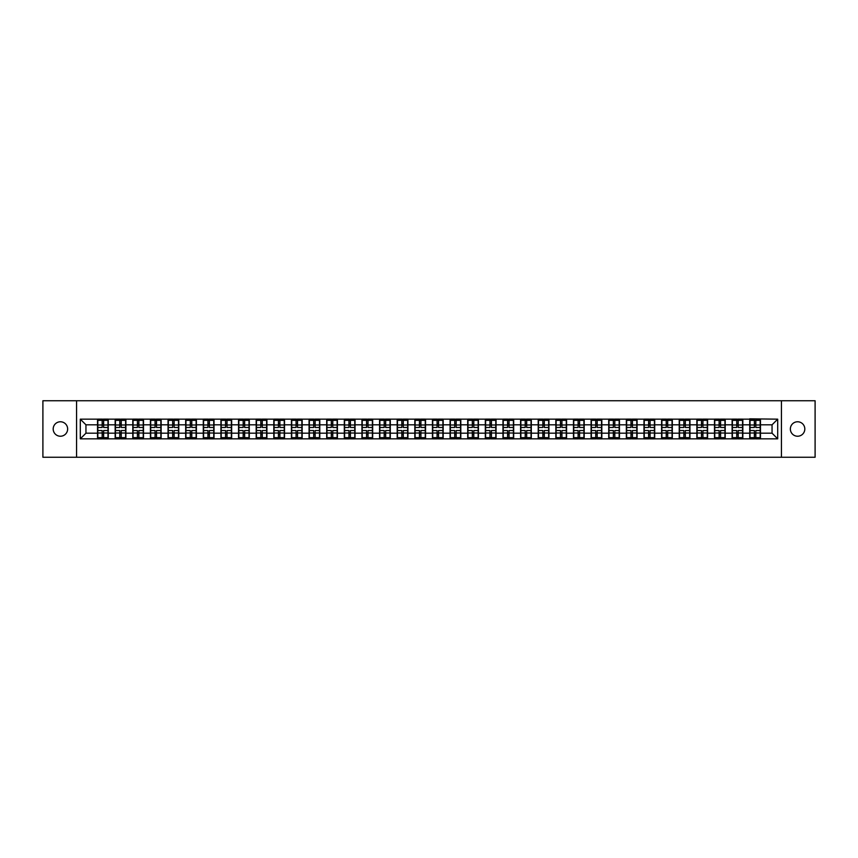 <?xml version="1.0" encoding="UTF-8"?>
<svg xmlns="http://www.w3.org/2000/svg" width="858" height="858" viewBox="0 0 858 858"><rect width="100%" height="100%" fill="white"/><g stroke="black" fill="none" stroke-linecap="round" stroke-linejoin="round"><path stroke-width="1.29" d="M797.586 436.229A7.229 7.229 0 0 1 790.357 429A7.229 7.229 0 0 1 797.586 421.771A7.229 7.229 0 0 1 804.815 429A7.229 7.229 0 0 1 797.586 436.229M60.414 436.229A7.229 7.229 0 0 1 53.185 429A7.229 7.229 0 0 1 60.414 421.771A7.229 7.229 0 0 1 67.643 429A7.229 7.229 0 0 1 60.414 436.229M781.423 457.25L815.1 457.25L815.1 400.75L781.423 400.75L781.423 457.25L76.577 457.25L76.577 400.75L42.9 400.75L42.9 457.25L76.577 457.25M781.423 400.75L76.577 400.75M772.05 433.183L772.05 424.817L760.467 424.817L760.467 433.183L772.05 433.183L777.702 438.835L777.702 419.165L749.731 418.833L749.731 424.817L742.846 424.817L742.846 433.183L749.731 433.183L749.731 424.817M777.702 438.835L80.298 438.835L80.298 419.165L97.533 419.165L97.533 424.817L85.95 424.817L85.95 433.183L97.533 433.183L97.533 424.817M749.731 419.165L97.533 419.165M749.731 433.183L749.731 438.835M742.846 433.183L742.846 438.835M742.846 419.165L742.846 424.817M725.214 433.183L732.11 433.183L732.11 424.817L725.214 424.817L725.214 438.835M732.11 433.183L732.11 438.835M732.11 419.165L732.11 424.817M725.214 419.165L725.214 424.817M707.582 433.183L714.478 433.183L714.478 424.817L707.582 424.817L707.582 438.835M714.478 433.183L714.478 438.835M714.478 419.165L714.478 424.817M707.582 419.165L707.582 424.817M689.961 433.183L696.857 433.183L696.857 424.817L689.961 424.817L689.961 438.835M696.857 433.183L696.857 438.835M696.857 419.165L696.857 424.817M689.961 419.165L689.961 424.817M672.329 433.183L679.225 433.183L679.225 424.817L672.329 424.817L672.329 438.835M679.225 433.183L679.225 438.835M679.225 419.165L679.225 424.817M672.329 419.165L672.329 424.817M654.708 433.183L661.593 433.183L661.593 424.817L654.708 424.817L654.708 438.835M661.593 433.183L661.593 438.835M661.593 419.165L661.593 424.817M654.708 419.165L654.708 424.817M637.076 433.183L643.972 433.183L643.972 424.817L637.076 424.817L637.076 438.835M643.972 433.183L643.972 438.835M643.972 419.165L643.972 424.817M637.076 419.165L637.076 424.817M619.455 433.183L626.34 433.183L626.34 424.817L619.455 424.817L619.455 438.835M626.34 433.183L626.34 438.835M626.34 419.165L626.34 424.817M619.455 419.165L619.455 424.817M601.823 433.183L608.719 433.183L608.719 424.817L601.823 424.817L601.823 438.835M608.719 433.183L608.719 438.835M608.719 419.165L608.719 424.817M601.823 419.165L601.823 424.817M584.201 433.183L591.087 433.183L591.087 424.817L584.201 424.817L584.201 438.835M591.087 433.183L591.087 438.835M591.087 419.165L591.087 424.817M584.201 419.165L584.201 424.817M566.57 433.183L573.466 433.183L573.466 424.817L566.57 424.817L566.57 438.835M573.466 433.183L573.466 438.835M573.466 419.165L573.466 424.817M566.57 419.165L566.57 424.817M548.938 433.183L555.834 433.183L555.834 424.817L548.938 424.817L548.938 438.835M555.834 433.183L555.834 438.835M555.834 419.165L555.834 424.817M548.938 419.165L548.938 424.817M531.317 433.183L538.213 433.183L538.213 424.817L531.317 424.817L531.317 438.835M538.213 433.183L538.213 438.835M538.213 419.165L538.213 424.817M531.317 419.165L531.317 424.817M513.685 433.183L520.581 433.183L520.581 424.817L513.685 424.817L513.685 438.835M520.581 433.183L520.581 438.835M520.581 419.165L520.581 424.817M513.685 419.165L513.685 424.817M496.063 433.183L502.96 433.183L502.96 424.817L496.063 424.817L496.063 438.835M502.96 433.183L502.96 438.835M502.96 419.165L502.96 424.817M496.063 419.165L496.063 424.817M478.432 433.183L485.328 433.183L485.328 424.817L478.432 424.817L478.432 438.835M485.328 433.183L485.328 438.835M485.328 419.165L485.328 424.817M478.432 419.165L478.432 424.817M460.81 433.183L467.696 433.183L467.696 424.817L460.81 424.817L460.81 438.835M467.696 433.183L467.696 438.835M467.696 419.165L467.696 424.817M460.81 419.165L460.81 424.817M443.178 433.183L450.075 433.183L450.075 424.817L443.178 424.817L443.178 438.835M450.075 433.183L450.075 438.835M450.075 419.165L450.075 424.817M443.178 419.165L443.178 424.817M425.557 433.183L432.443 433.183L432.443 424.817L425.557 424.817L425.557 438.835M432.443 433.183L432.443 438.835M432.443 419.165L432.443 424.817M425.557 419.165L425.557 424.817M407.925 433.183L414.822 433.183L414.822 424.817L407.925 424.817L407.925 438.835M414.822 433.183L414.822 438.835M414.822 419.165L414.822 424.817M407.925 419.165L407.925 424.817M390.304 433.183L397.19 433.183L397.19 424.817L390.304 424.817L390.304 438.835M397.19 433.183L397.19 438.835M397.19 419.165L397.19 424.817M390.304 419.165L390.304 424.817M372.672 433.183L379.568 433.183L379.568 424.817L372.672 424.817L372.672 438.835M379.568 433.183L379.568 438.835M379.568 419.165L379.568 424.817M372.672 419.165L372.672 424.817M355.04 433.183L361.937 433.183L361.937 424.817L355.04 424.817L355.04 438.835M361.937 433.183L361.937 438.835M361.937 419.165L361.937 424.817M355.04 419.165L355.04 424.817M337.419 433.183L344.315 433.183L344.315 424.817L337.419 424.817L337.419 438.835M344.315 433.183L344.315 438.835M344.315 419.165L344.315 424.817M337.419 419.165L337.419 424.817M319.787 433.183L326.684 433.183L326.684 424.817L319.787 424.817L319.787 438.835M326.684 433.183L326.684 438.835M326.684 419.165L326.684 424.817M319.787 419.165L319.787 424.817M302.166 433.183L309.062 433.183L309.062 424.817L302.166 424.817L302.166 438.835M309.062 433.183L309.062 438.835M309.062 419.165L309.062 424.817M302.166 419.165L302.166 424.817M284.534 433.183L291.43 433.183L291.43 424.817L284.534 424.817L284.534 438.835M291.43 433.183L291.43 438.835M291.43 419.165L291.43 424.817M284.534 419.165L284.534 424.817M266.913 433.183L273.799 433.183L273.799 424.817L266.913 424.817L266.913 438.835M273.799 433.183L273.799 438.835M273.799 419.165L273.799 424.817M266.913 419.165L266.913 424.817M249.281 433.183L256.177 433.183L256.177 424.817L249.281 424.817L249.281 438.835M256.177 433.183L256.177 438.835M256.177 419.165L256.177 424.817M249.281 419.165L249.281 424.817M231.66 433.183L238.545 433.183L238.545 424.817L231.66 424.817L231.66 438.835M238.545 433.183L238.545 438.835M238.545 419.165L238.545 424.817M231.66 419.165L231.66 424.817M214.028 433.183L220.924 433.183L220.924 424.817L214.028 424.817L214.028 438.835M220.924 433.183L220.924 438.835M220.924 419.165L220.924 424.817M214.028 419.165L214.028 424.817M196.407 433.183L203.292 433.183L203.292 424.817L196.407 424.817L196.407 438.835M203.292 433.183L203.292 438.835M203.292 419.165L203.292 424.817M196.407 419.165L196.407 424.817M178.775 433.183L185.671 433.183L185.671 424.817L178.775 424.817L178.775 438.835M185.671 433.183L185.671 438.835M185.671 419.165L185.671 424.817M178.775 419.165L178.775 424.817M161.143 433.183L168.039 433.183L168.039 424.817L161.143 424.817L161.143 438.835M168.039 433.183L168.039 438.835M168.039 419.165L168.039 424.817M161.143 419.165L161.143 424.817M143.522 433.183L150.418 433.183L150.418 424.817L143.522 424.817L143.522 438.835M150.418 433.183L150.418 438.835M150.418 419.165L150.418 424.817M143.522 419.165L143.522 424.817M125.89 433.183L132.786 433.183L132.786 424.817L125.89 424.817L125.89 438.835M132.786 433.183L132.786 438.835M132.786 419.165L132.786 424.817M125.89 419.165L125.89 424.817M108.269 433.183L115.154 433.183L115.154 424.817L108.269 424.817L108.269 438.835M115.154 433.183L115.154 438.835M115.154 419.165L115.154 424.817M108.269 419.165L108.269 424.817M97.533 433.183L97.533 438.835M85.95 433.183L80.298 438.835M80.298 419.165L85.95 424.817M760.467 433.183L760.467 438.835M760.467 419.165L760.467 424.817M777.702 419.165L772.05 424.817M107.979 430.523L107.979 438.888L103.636 438.888L103.636 430.523L107.979 430.523L107.979 419.112L103.636 419.112L103.636 420.356L107.979 420.356M97.812 425L102.166 425L102.166 419.112L97.812 419.112L97.812 430.523L102.166 430.523L102.166 438.888L97.812 438.888L97.812 437.644L102.166 437.644M102.166 423.359L103.636 423.359M103.636 420.527L102.166 420.527M102.166 425.01L103.636 425.01M102.166 425L102.166 427.477L97.812 427.477M97.812 420.356L102.166 420.356M102.166 432.99L103.636 432.99M102.166 437.473L103.636 437.473M102.166 434.641L103.636 434.641M97.812 430.523L97.812 437.644M103.636 437.644L107.979 437.644M103.636 420.356L103.636 427.477L107.979 427.477M125.611 430.523L125.611 438.888L121.257 438.888L121.257 430.523L125.611 430.523L125.611 419.112L121.257 419.112L121.257 420.356L125.611 420.356M115.444 425L119.788 425L119.788 419.112L115.444 419.112L115.444 430.523L119.788 430.523L119.788 438.888L115.444 438.888L115.444 437.644L119.788 437.644M119.788 423.359L121.257 423.359M121.257 420.527L119.788 420.527M119.788 425.01L121.257 425.01M119.788 425L119.788 427.477L115.444 427.477M115.444 420.356L119.788 420.356M119.788 432.99L121.257 432.99M119.788 437.473L121.257 437.473M119.788 434.641L121.257 434.641M115.444 430.523L115.444 437.644M121.257 437.644L125.611 437.644M121.257 420.356L121.257 427.477L125.611 427.477M143.243 430.523L143.243 438.888L138.889 438.888L138.889 430.523L143.243 430.523L143.243 419.112L138.889 419.112L138.889 420.356L143.243 420.356M133.065 425L137.419 425L137.419 419.112L133.065 419.112L133.065 430.523L137.419 430.523L137.419 438.888L133.065 438.888L133.065 437.644L137.419 437.644M137.419 423.359L138.889 423.359M138.889 420.527L137.419 420.527M137.419 425.01L138.889 425.01M137.419 425L137.419 427.477L133.065 427.477M133.065 420.356L137.419 420.356M137.419 432.99L138.889 432.99M137.419 437.473L138.889 437.473M137.419 434.641L138.889 434.641M133.065 430.523L133.065 437.644M138.889 437.644L143.243 437.644M138.889 420.356L138.889 427.477L143.243 427.477M160.864 430.523L160.864 438.888L156.521 438.888L156.521 430.523L160.864 430.523L160.864 419.112L156.521 419.112L156.521 420.356L160.864 420.356M150.697 425L155.051 425L155.051 419.112L150.697 419.112L150.697 430.523L155.051 430.523L155.051 438.888L150.697 438.888L150.697 437.644L155.051 437.644M155.051 423.359L156.521 423.359M156.521 420.527L155.051 420.527M155.051 425.01L156.521 425.01M155.051 425L155.051 427.477L150.697 427.477M150.697 420.356L155.051 420.356M155.051 432.99L156.521 432.99M155.051 437.473L156.521 437.473M155.051 434.641L156.521 434.641M150.697 430.523L150.697 437.644M156.521 437.644L160.864 437.644M156.521 420.356L156.521 427.477L160.864 427.477M178.496 430.523L178.496 438.888L174.142 438.888L174.142 430.523L178.496 430.523L178.496 419.112L174.142 419.112L174.142 420.356L178.496 420.356M168.318 425L172.673 425L172.673 419.112L168.318 419.112L168.318 430.523L172.673 430.523L172.673 438.888L168.318 438.888L168.318 437.644L172.673 437.644M172.673 423.359L174.142 423.359M174.142 420.527L172.673 420.527M172.673 425.01L174.142 425.01M172.673 425L172.673 427.477L168.318 427.477M168.318 420.356L172.673 420.356M172.673 432.99L174.142 432.99M172.673 437.473L174.142 437.473M172.673 434.641L174.142 434.641M168.318 430.523L168.318 437.644M174.142 437.644L178.496 437.644M174.142 420.356L174.142 427.477L178.496 427.477M196.117 430.523L196.117 438.888L191.774 438.888L191.774 430.523L196.117 430.523L196.117 419.112L191.774 419.112L191.774 420.356L196.117 420.356M185.95 425L190.304 425L190.304 419.112L185.95 419.112L185.95 430.523L190.304 430.523L190.304 438.888L185.95 438.888L185.95 437.644L190.304 437.644M190.304 423.359L191.774 423.359M191.774 420.527L190.304 420.527M190.304 425.01L191.774 425.01M190.304 425L190.304 427.477L185.95 427.477M185.95 420.356L190.304 420.356M190.304 432.99L191.774 432.99M190.304 437.473L191.774 437.473M190.304 434.641L191.774 434.641M185.95 430.523L185.95 437.644M191.774 437.644L196.117 437.644M191.774 420.356L191.774 427.477L196.117 427.477M213.749 430.523L213.749 438.888L209.395 438.888L209.395 430.523L213.749 430.523L213.749 419.112L209.395 419.112L209.395 420.356L213.749 420.356M203.582 425L207.926 425L207.926 419.112L203.582 419.112L203.582 430.523L207.926 430.523L207.926 438.888L203.582 438.888L203.582 437.644L207.926 437.644M207.926 423.359L209.395 423.359M209.395 420.527L207.926 420.527M207.926 425.01L209.395 425.01M207.926 425L207.926 427.477L203.582 427.477M203.582 420.356L207.926 420.356M207.926 432.99L209.395 432.99M207.926 437.473L209.395 437.473M207.926 434.641L209.395 434.641M203.582 430.523L203.582 437.644M209.395 437.644L213.749 437.644M209.395 420.356L209.395 427.477L213.749 427.477M231.37 430.523L231.37 438.888L227.027 438.888L227.027 430.523L231.37 430.523L231.37 419.112L227.027 419.112L227.027 420.356L231.37 420.356M221.203 425L225.557 425L225.557 419.112L221.203 419.112L221.203 430.523L225.557 430.523L225.557 438.888L221.203 438.888L221.203 437.644L225.557 437.644M225.557 423.359L227.027 423.359M227.027 420.527L225.557 420.527M225.557 425.01L227.027 425.01M225.557 425L225.557 427.477L221.203 427.477M221.203 420.356L225.557 420.356M225.557 432.99L227.027 432.99M225.557 437.473L227.027 437.473M225.557 434.641L227.027 434.641M221.203 430.523L221.203 437.644M227.027 437.644L231.37 437.644M227.027 420.356L227.027 427.477L231.37 427.477M249.002 430.523L249.002 438.888L244.648 438.888L244.648 430.523L249.002 430.523L249.002 419.112L244.648 419.112L244.648 420.356L249.002 420.356M238.835 425L243.179 425L243.179 419.112L238.835 419.112L238.835 430.523L243.179 430.523L243.179 438.888L238.835 438.888L238.835 437.644L243.179 437.644M243.179 423.359L244.648 423.359M244.648 420.527L243.179 420.527M243.179 425.01L244.648 425.01M243.179 425L243.179 427.477L238.835 427.477M238.835 420.356L243.179 420.356M243.179 432.99L244.648 432.99M243.179 437.473L244.648 437.473M243.179 434.641L244.648 434.641M238.835 430.523L238.835 437.644M244.648 437.644L249.002 437.644M244.648 420.356L244.648 427.477L249.002 427.477M266.623 430.523L266.623 438.888L262.28 438.888L262.28 430.523L266.623 430.523L266.623 419.112L262.28 419.112L262.28 420.356L266.623 420.356M256.456 425L260.811 425L260.811 419.112L256.456 419.112L256.456 430.523L260.811 430.523L260.811 438.888L256.456 438.888L256.456 437.644L260.811 437.644M260.811 423.359L262.28 423.359M262.28 420.527L260.811 420.527M260.811 425.01L262.28 425.01M260.811 425L260.811 427.477L256.456 427.477M256.456 420.356L260.811 420.356M260.811 432.99L262.28 432.99M260.811 437.473L262.28 437.473M260.811 434.641L262.28 434.641M256.456 430.523L256.456 437.644M262.28 437.644L266.623 437.644M262.28 420.356L262.28 427.477L266.623 427.477M284.255 430.523L284.255 438.888L279.901 438.888L279.901 430.523L284.255 430.523L284.255 419.112L279.901 419.112L279.901 420.356L284.255 420.356M274.088 425L278.432 425L278.432 419.112L274.088 419.112L274.088 430.523L278.432 430.523L278.432 438.888L274.088 438.888L274.088 437.644L278.432 437.644M278.432 423.359L279.901 423.359M279.901 420.527L278.432 420.527M278.432 425.01L279.901 425.01M278.432 425L278.432 427.477L274.088 427.477M274.088 420.356L278.432 420.356M278.432 432.99L279.901 432.99M278.432 437.473L279.901 437.473M278.432 434.641L279.901 434.641M274.088 430.523L274.088 437.644M279.901 437.644L284.255 437.644M279.901 420.356L279.901 427.477L284.255 427.477M301.877 430.523L301.877 438.888L297.533 438.888L297.533 430.523L301.877 430.523L301.877 419.112L297.533 419.112L297.533 420.356L301.877 420.356M291.709 425L296.064 425L296.064 419.112L291.709 419.112L291.709 430.523L296.064 430.523L296.064 438.888L291.709 438.888L291.709 437.644L296.064 437.644M296.064 423.359L297.533 423.359M297.533 420.527L296.064 420.527M296.064 425.01L297.533 425.01M296.064 425L296.064 427.477L291.709 427.477M291.709 420.356L296.064 420.356M296.064 432.99L297.533 432.99M296.064 437.473L297.533 437.473M296.064 434.641L297.533 434.641M291.709 430.523L291.709 437.644M297.533 437.644L301.877 437.644M297.533 420.356L297.533 427.477L301.877 427.477M319.508 430.523L319.508 438.888L315.154 438.888L315.154 430.523L319.508 430.523L319.508 419.112L315.154 419.112L315.154 420.356L319.508 420.356M309.341 425L313.685 425L313.685 419.112L309.341 419.112L309.341 430.523L313.685 430.523L313.685 438.888L309.341 438.888L309.341 437.644L313.685 437.644M313.685 423.359L315.154 423.359M315.154 420.527L313.685 420.527M313.685 425.01L315.154 425.01M313.685 425L313.685 427.477L309.341 427.477M309.341 420.356L313.685 420.356M313.685 432.99L315.154 432.99M313.685 437.473L315.154 437.473M313.685 434.641L315.154 434.641M309.341 430.523L309.341 437.644M315.154 437.644L319.508 437.644M315.154 420.356L315.154 427.477L319.508 427.477M337.14 430.523L337.14 438.888L332.786 438.888L332.786 430.523L337.14 430.523L337.14 419.112L332.786 419.112L332.786 420.356L337.14 420.356M326.962 425L331.317 425L331.317 419.112L326.962 419.112L326.962 430.523L331.317 430.523L331.317 438.888L326.962 438.888L326.962 437.644L331.317 437.644M331.317 423.359L332.786 423.359M332.786 420.527L331.317 420.527M331.317 425.01L332.786 425.01M331.317 425L331.317 427.477L326.962 427.477M326.962 420.356L331.317 420.356M331.317 432.99L332.786 432.99M331.317 437.473L332.786 437.473M331.317 434.641L332.786 434.641M326.962 430.523L326.962 437.644M332.786 437.644L337.14 437.644M332.786 420.356L332.786 427.477L337.14 427.477M354.762 430.523L354.762 438.888L350.418 438.888L350.418 430.523L354.762 430.523L354.762 419.112L350.418 419.112L350.418 420.356L354.762 420.356M344.594 425L348.949 425L348.949 419.112L344.594 419.112L344.594 430.523L348.949 430.523L348.949 438.888L344.594 438.888L344.594 437.644L348.949 437.644M348.949 423.359L350.418 423.359M350.418 420.527L348.949 420.527M348.949 425.01L350.418 425.01M348.949 425L348.949 427.477L344.594 427.477M344.594 420.356L348.949 420.356M348.949 432.99L350.418 432.99M348.949 437.473L350.418 437.473M348.949 434.641L350.418 434.641M344.594 430.523L344.594 437.644M350.418 437.644L354.762 437.644M350.418 420.356L350.418 427.477L354.762 427.477M372.393 430.523L372.393 438.888L368.039 438.888L368.039 430.523L372.393 430.523L372.393 419.112L368.039 419.112L368.039 420.356L372.393 420.356M362.215 425L366.57 425L366.57 419.112L362.215 419.112L362.215 430.523L366.57 430.523L366.57 438.888L362.215 438.888L362.215 437.644L366.57 437.644M366.57 423.359L368.039 423.359M368.039 420.527L366.57 420.527M366.57 425.01L368.039 425.01M366.57 425L366.57 427.477L362.215 427.477M362.215 420.356L366.57 420.356M366.57 432.99L368.039 432.99M366.57 437.473L368.039 437.473M366.57 434.641L368.039 434.641M362.215 430.523L362.215 437.644M368.039 437.644L372.393 437.644M368.039 420.356L368.039 427.477L372.393 427.477M390.015 430.523L390.015 438.888L385.671 438.888L385.671 430.523L390.015 430.523L390.015 419.112L385.671 419.112L385.671 420.356L390.015 420.356M379.847 425L384.202 425L384.202 419.112L379.847 419.112L379.847 430.523L384.202 430.523L384.202 438.888L379.847 438.888L379.847 437.644L384.202 437.644M384.202 423.359L385.671 423.359M385.671 420.527L384.202 420.527M384.202 425.01L385.671 425.01M384.202 425L384.202 427.477L379.847 427.477M379.847 420.356L384.202 420.356M384.202 432.99L385.671 432.99M384.202 437.473L385.671 437.473M384.202 434.641L385.671 434.641M379.847 430.523L379.847 437.644M385.671 437.644L390.015 437.644M385.671 420.356L385.671 427.477L390.015 427.477M407.647 430.523L407.647 438.888L403.292 438.888L403.292 430.523L407.647 430.523L407.647 419.112L403.292 419.112L403.292 420.356L407.647 420.356M397.479 425L401.823 425L401.823 419.112L397.479 419.112L397.479 430.523L401.823 430.523L401.823 438.888L397.479 438.888L397.479 437.644L401.823 437.644M401.823 423.359L403.292 423.359M403.292 420.527L401.823 420.527M401.823 425.01L403.292 425.01M401.823 425L401.823 427.477L397.479 427.477M397.479 420.356L401.823 420.356M401.823 432.99L403.292 432.99M401.823 437.473L403.292 437.473M401.823 434.641L403.292 434.641M397.479 430.523L397.479 437.644M403.292 437.644L407.647 437.644M403.292 420.356L403.292 427.477L407.647 427.477M425.268 430.523L425.268 438.888L420.924 438.888L420.924 430.523L425.268 430.523L425.268 419.112L420.924 419.112L420.924 420.356L425.268 420.356M415.1 425L419.455 425L419.455 419.112L415.1 419.112L415.1 430.523L419.455 430.523L419.455 438.888L415.1 438.888L415.1 437.644L419.455 437.644M419.455 423.359L420.924 423.359M420.924 420.527L419.455 420.527M419.455 425.01L420.924 425.01M419.455 425L419.455 427.477L415.1 427.477M415.1 420.356L419.455 420.356M419.455 432.99L420.924 432.99M419.455 437.473L420.924 437.473M419.455 434.641L420.924 434.641M415.1 430.523L415.1 437.644M420.924 437.644L425.268 437.644M420.924 420.356L420.924 427.477L425.268 427.477M442.9 430.523L442.9 438.888L438.545 438.888L438.545 430.523L442.9 430.523L442.9 419.112L438.545 419.112L438.545 420.356L442.9 420.356M432.732 425L437.076 425L437.076 419.112L432.732 419.112L432.732 430.523L437.076 430.523L437.076 438.888L432.732 438.888L432.732 437.644L437.076 437.644M437.076 423.359L438.545 423.359M438.545 420.527L437.076 420.527M437.076 425.01L438.545 425.01M437.076 425L437.076 427.477L432.732 427.477M432.732 420.356L437.076 420.356M437.076 432.99L438.545 432.99M437.076 437.473L438.545 437.473M437.076 434.641L438.545 434.641M432.732 430.523L432.732 437.644M438.545 437.644L442.9 437.644M438.545 420.356L438.545 427.477L442.9 427.477M460.521 430.523L460.521 438.888L456.177 438.888L456.177 430.523L460.521 430.523L460.521 419.112L456.177 419.112L456.177 420.356L460.521 420.356M450.353 425L454.708 425L454.708 419.112L450.353 419.112L450.353 430.523L454.708 430.523L454.708 438.888L450.353 438.888L450.353 437.644L454.708 437.644M454.708 423.359L456.177 423.359M456.177 420.527L454.708 420.527M454.708 425.01L456.177 425.01M454.708 425L454.708 427.477L450.353 427.477M450.353 420.356L454.708 420.356M454.708 432.99L456.177 432.99M454.708 437.473L456.177 437.473M454.708 434.641L456.177 434.641M450.353 430.523L450.353 437.644M456.177 437.644L460.521 437.644M456.177 420.356L456.177 427.477L460.521 427.477M478.153 430.523L478.153 438.888L473.798 438.888L473.798 430.523L478.153 430.523L478.153 419.112L473.798 419.112L473.798 420.356L478.153 420.356M467.985 425L472.329 425L472.329 419.112L467.985 419.112L467.985 430.523L472.329 430.523L472.329 438.888L467.985 438.888L467.985 437.644L472.329 437.644M472.329 423.359L473.798 423.359M473.798 420.527L472.329 420.527M472.329 425.01L473.798 425.01M472.329 425L472.329 427.477L467.985 427.477M467.985 420.356L472.329 420.356M472.329 432.99L473.798 432.99M472.329 437.473L473.798 437.473M472.329 434.641L473.798 434.641M467.985 430.523L467.985 437.644M473.798 437.644L478.153 437.644M473.798 420.356L473.798 427.477L478.153 427.477M495.785 430.523L495.785 438.888L491.43 438.888L491.43 430.523L495.785 430.523L495.785 419.112L491.43 419.112L491.43 420.356L495.785 420.356M485.607 425L489.961 425L489.961 419.112L485.607 419.112L485.607 430.523L489.961 430.523L489.961 438.888L485.607 438.888L485.607 437.644L489.961 437.644M489.961 423.359L491.43 423.359M491.43 420.527L489.961 420.527M489.961 425.01L491.43 425.01M489.961 425L489.961 427.477L485.607 427.477M485.607 420.356L489.961 420.356M489.961 432.99L491.43 432.99M489.961 437.473L491.43 437.473M489.961 434.641L491.43 434.641M485.607 430.523L485.607 437.644M491.43 437.644L495.785 437.644M491.43 420.356L491.43 427.477L495.785 427.477M513.406 430.523L513.406 438.888L509.051 438.888L509.051 430.523L513.406 430.523L513.406 419.112L509.051 419.112L509.051 420.356L513.406 420.356M503.238 425L507.582 425L507.582 419.112L503.238 419.112L503.238 430.523L507.582 430.523L507.582 438.888L503.238 438.888L503.238 437.644L507.582 437.644M507.582 423.359L509.051 423.359M509.051 420.527L507.582 420.527M507.582 425.01L509.051 425.01M507.582 425L507.582 427.477L503.238 427.477M503.238 420.356L507.582 420.356M507.582 432.99L509.051 432.99M507.582 437.473L509.051 437.473M507.582 434.641L509.051 434.641M503.238 430.523L503.238 437.644M509.051 437.644L513.406 437.644M509.051 420.356L509.051 427.477L513.406 427.477M531.038 430.523L531.038 438.888L526.683 438.888L526.683 430.523L531.038 430.523L531.038 419.112L526.683 419.112L526.683 420.356L531.038 420.356M520.86 425L525.214 425L525.214 419.112L520.86 419.112L520.86 430.523L525.214 430.523L525.214 438.888L520.86 438.888L520.86 437.644L525.214 437.644M525.214 423.359L526.683 423.359M526.683 420.527L525.214 420.527M525.214 425.01L526.683 425.01M525.214 425L525.214 427.477L520.86 427.477M520.86 420.356L525.214 420.356M525.214 432.99L526.683 432.99M525.214 437.473L526.683 437.473M525.214 434.641L526.683 434.641M520.86 430.523L520.86 437.644M526.683 437.644L531.038 437.644M526.683 420.356L526.683 427.477L531.038 427.477M548.659 430.523L548.659 438.888L544.315 438.888L544.315 430.523L548.659 430.523L548.659 419.112L544.315 419.112L544.315 420.356L548.659 420.356M538.492 425L542.846 425L542.846 419.112L538.492 419.112L538.492 430.523L542.846 430.523L542.846 438.888L538.492 438.888L538.492 437.644L542.846 437.644M542.846 423.359L544.315 423.359M544.315 420.527L542.846 420.527M542.846 425.01L544.315 425.01M542.846 425L542.846 427.477L538.492 427.477M538.492 420.356L542.846 420.356M542.846 432.99L544.315 432.99M542.846 437.473L544.315 437.473M542.846 434.641L544.315 434.641M538.492 430.523L538.492 437.644M544.315 437.644L548.659 437.644M544.315 420.356L544.315 427.477L548.659 427.477M566.291 430.523L566.291 438.888L561.936 438.888L561.936 430.523L566.291 430.523L566.291 419.112L561.936 419.112L561.936 420.356L566.291 420.356M556.123 425L560.467 425L560.467 419.112L556.123 419.112L556.123 430.523L560.467 430.523L560.467 438.888L556.123 438.888L556.123 437.644L560.467 437.644M560.467 423.359L561.936 423.359M561.936 420.527L560.467 420.527M560.467 425.01L561.936 425.01M560.467 425L560.467 427.477L556.123 427.477M556.123 420.356L560.467 420.356M560.467 432.99L561.936 432.99M560.467 437.473L561.936 437.473M560.467 434.641L561.936 434.641M556.123 430.523L556.123 437.644M561.936 437.644L566.291 437.644M561.936 420.356L561.936 427.477L566.291 427.477M583.912 430.523L583.912 438.888L579.568 438.888L579.568 430.523L583.912 430.523L583.912 419.112L579.568 419.112L579.568 420.356L583.912 420.356M573.745 425L578.099 425L578.099 419.112L573.745 419.112L573.745 430.523L578.099 430.523L578.099 438.888L573.745 438.888L573.745 437.644L578.099 437.644M578.099 423.359L579.568 423.359M579.568 420.527L578.099 420.527M578.099 425.01L579.568 425.01M578.099 425L578.099 427.477L573.745 427.477M573.745 420.356L578.099 420.356M578.099 432.99L579.568 432.99M578.099 437.473L579.568 437.473M578.099 434.641L579.568 434.641M573.745 430.523L573.745 437.644M579.568 437.644L583.912 437.644M579.568 420.356L579.568 427.477L583.912 427.477M601.544 430.523L601.544 438.888L597.189 438.888L597.189 430.523L601.544 430.523L601.544 419.112L597.189 419.112L597.189 420.356L601.544 420.356M591.376 425L595.72 425L595.72 419.112L591.376 419.112L591.376 430.523L595.72 430.523L595.72 438.888L591.376 438.888L591.376 437.644L595.72 437.644M595.72 423.359L597.189 423.359M597.189 420.527L595.72 420.527M595.72 425.01L597.189 425.01M595.72 425L595.72 427.477L591.376 427.477M591.376 420.356L595.72 420.356M595.72 432.99L597.189 432.99M595.72 437.473L597.189 437.473M595.72 434.641L597.189 434.641M591.376 430.523L591.376 437.644M597.189 437.644L601.544 437.644M597.189 420.356L597.189 427.477L601.544 427.477M619.165 430.523L619.165 438.888L614.821 438.888L614.821 430.523L619.165 430.523L619.165 419.112L614.821 419.112L614.821 420.356L619.165 420.356M608.998 425L613.352 425L613.352 419.112L608.998 419.112L608.998 430.523L613.352 430.523L613.352 438.888L608.998 438.888L608.998 437.644L613.352 437.644M613.352 423.359L614.821 423.359M614.821 420.527L613.352 420.527M613.352 425.01L614.821 425.01M613.352 425L613.352 427.477L608.998 427.477M608.998 420.356L613.352 420.356M613.352 432.99L614.821 432.99M613.352 437.473L614.821 437.473M613.352 434.641L614.821 434.641M608.998 430.523L608.998 437.644M614.821 437.644L619.165 437.644M614.821 420.356L614.821 427.477L619.165 427.477M636.797 430.523L636.797 438.888L632.443 438.888L632.443 430.523L636.797 430.523L636.797 419.112L632.443 419.112L632.443 420.356L636.797 420.356M626.63 425L630.973 425L630.973 419.112L626.63 419.112L626.63 430.523L630.973 430.523L630.973 438.888L626.63 438.888L626.63 437.644L630.973 437.644M630.973 423.359L632.443 423.359M632.443 420.527L630.973 420.527M630.973 425.01L632.443 425.01M630.973 425L630.973 427.477L626.63 427.477M626.63 420.356L630.973 420.356M630.973 432.99L632.443 432.99M630.973 437.473L632.443 437.473M630.973 434.641L632.443 434.641M626.63 430.523L626.63 437.644M632.443 437.644L636.797 437.644M632.443 420.356L632.443 427.477L636.797 427.477M654.418 430.523L654.418 438.888L650.074 438.888L650.074 430.523L654.418 430.523L654.418 419.112L650.074 419.112L650.074 420.356L654.418 420.356M644.251 425L648.605 425L648.605 419.112L644.251 419.112L644.251 430.523L648.605 430.523L648.605 438.888L644.251 438.888L644.251 437.644L648.605 437.644M648.605 423.359L650.074 423.359M650.074 420.527L648.605 420.527M648.605 425.01L650.074 425.01M648.605 425L648.605 427.477L644.251 427.477M644.251 420.356L648.605 420.356M648.605 432.99L650.074 432.99M648.605 437.473L650.074 437.473M648.605 434.641L650.074 434.641M644.251 430.523L644.251 437.644M650.074 437.644L654.418 437.644M650.074 420.356L650.074 427.477L654.418 427.477M672.05 430.523L672.05 438.888L667.696 438.888L667.696 430.523L672.05 430.523L672.05 419.112L667.696 419.112L667.696 420.356L672.05 420.356M661.883 425L666.226 425L666.226 419.112L661.883 419.112L661.883 430.523L666.226 430.523L666.226 438.888L661.883 438.888L661.883 437.644L666.226 437.644M666.226 423.359L667.696 423.359M667.696 420.527L666.226 420.527M666.226 425.01L667.696 425.01M666.226 425L666.226 427.477L661.883 427.477M661.883 420.356L666.226 420.356M666.226 432.99L667.696 432.99M666.226 437.473L667.696 437.473M666.226 434.641L667.696 434.641M661.883 430.523L661.883 437.644M667.696 437.644L672.05 437.644M667.696 420.356L667.696 427.477L672.05 427.477M689.682 430.523L689.682 438.888L685.327 438.888L685.327 430.523L689.682 430.523L689.682 419.112L685.327 419.112L685.327 420.356L689.682 420.356M679.504 425L683.858 425L683.858 419.112L679.504 419.112L679.504 430.523L683.858 430.523L683.858 438.888L679.504 438.888L679.504 437.644L683.858 437.644M683.858 423.359L685.327 423.359M685.327 420.527L683.858 420.527M683.858 425.01L685.327 425.01M683.858 425L683.858 427.477L679.504 427.477M679.504 420.356L683.858 420.356M683.858 432.99L685.327 432.99M683.858 437.473L685.327 437.473M683.858 434.641L685.327 434.641M679.504 430.523L679.504 437.644M685.327 437.644L689.682 437.644M685.327 420.356L685.327 427.477L689.682 427.477M707.303 430.523L707.303 438.888L702.949 438.888L702.949 430.523L707.303 430.523L707.303 419.112L702.949 419.112L702.949 420.356L707.303 420.356M697.136 425L701.479 425L701.479 419.112L697.136 419.112L697.136 430.523L701.479 430.523L701.479 438.888L697.136 438.888L697.136 437.644L701.479 437.644M701.479 423.359L702.949 423.359M702.949 420.527L701.479 420.527M701.479 425.01L702.949 425.01M701.479 425L701.479 427.477L697.136 427.477M697.136 420.356L701.479 420.356M701.479 432.99L702.949 432.99M701.479 437.473L702.949 437.473M701.479 434.641L702.949 434.641M697.136 430.523L697.136 437.644M702.949 437.644L707.303 437.644M702.949 420.356L702.949 427.477L707.303 427.477M724.935 430.523L724.935 438.888L720.581 438.888L720.581 430.523L724.935 430.523L724.935 419.112L720.581 419.112L720.581 420.356L724.935 420.356M714.757 425L719.111 425L719.111 419.112L714.757 419.112L714.757 430.523L719.111 430.523L719.111 438.888L714.757 438.888L714.757 437.644L719.111 437.644M719.111 423.359L720.581 423.359M720.581 420.527L719.111 420.527M719.111 425.01L720.581 425.01M719.111 425L719.111 427.477L714.757 427.477M714.757 420.356L719.111 420.356M719.111 432.99L720.581 432.99M719.111 437.473L720.581 437.473M719.111 434.641L720.581 434.641M714.757 430.523L714.757 437.644M720.581 437.644L724.935 437.644M720.581 420.356L720.581 427.477L724.935 427.477M742.556 430.523L742.556 438.888L738.212 438.888L738.212 430.523L742.556 430.523L742.556 419.112L738.212 419.112L738.212 420.356L742.556 420.356M732.389 425L736.743 425L736.743 419.112L732.389 419.112L732.389 430.523L736.743 430.523L736.743 438.888L732.389 438.888L732.389 437.644L736.743 437.644M736.743 423.359L738.212 423.359M738.212 420.527L736.743 420.527M736.743 425.01L738.212 425.01M736.743 425L736.743 427.477L732.389 427.477M732.389 420.356L736.743 420.356M736.743 432.99L738.212 432.99M736.743 437.473L738.212 437.473M736.743 434.641L738.212 434.641M732.389 430.523L732.389 437.644M738.212 437.644L742.556 437.644M738.212 420.356L738.212 427.477L742.556 427.477M760.188 430.523L760.188 438.888L755.834 438.888L755.834 430.523L760.188 430.523L760.188 419.112L755.834 419.112L755.834 420.356L760.188 420.356M750.021 425L754.364 425L754.364 419.112L750.021 419.112L750.021 430.523L754.364 430.523L754.364 438.888L750.021 438.888L750.021 437.644L754.364 437.644M754.364 423.359L755.834 423.359M755.834 420.527L754.364 420.527M754.364 425.01L755.834 425.01M754.364 425L754.364 427.477L750.021 427.477M750.021 420.356L754.364 420.356M754.364 432.99L755.834 432.99M754.364 437.473L755.834 437.473M754.364 434.641L755.834 434.641M750.021 430.523L750.021 437.644M755.834 437.644L760.188 437.644M755.834 420.356L755.834 427.477L760.188 427.477M97.812 433L102.166 433M103.636 433L107.979 433M103.636 425L107.979 425M115.444 433L119.788 433M121.257 433L125.611 433M121.257 425L125.611 425M133.065 433L137.419 433M138.889 433L143.243 433M138.889 425L143.243 425M150.697 433L155.051 433M156.521 433L160.864 433M156.521 425L160.864 425M168.318 433L172.673 433M174.142 433L178.496 433M174.142 425L178.496 425M185.95 433L190.304 433M191.774 433L196.117 433M191.774 425L196.117 425M203.582 433L207.926 433M209.395 433L213.749 433M209.395 425L213.749 425M221.203 433L225.557 433M227.027 433L231.37 433M227.027 425L231.37 425M238.835 433L243.179 433M244.648 433L249.002 433M244.648 425L249.002 425M256.456 433L260.811 433M262.28 433L266.623 433M262.28 425L266.623 425M274.088 433L278.432 433M279.901 433L284.255 433M279.901 425L284.255 425M291.709 433L296.064 433M297.533 433L301.877 433M297.533 425L301.877 425M309.341 433L313.685 433M315.154 433L319.508 433M315.154 425L319.508 425M326.962 433L331.317 433M332.786 433L337.14 433M332.786 425L337.14 425M344.594 433L348.949 433M350.418 433L354.762 433M350.418 425L354.762 425M362.215 433L366.57 433M368.039 433L372.393 433M368.039 425L372.393 425M379.847 433L384.202 433M385.671 433L390.015 433M385.671 425L390.015 425M397.479 433L401.823 433M403.292 433L407.647 433M403.292 425L407.647 425M415.1 433L419.455 433M420.924 433L425.268 433M420.924 425L425.268 425M432.732 433L437.076 433M438.545 433L442.9 433M438.545 425L442.9 425M450.353 433L454.708 433M456.177 433L460.521 433M456.177 425L460.521 425M467.985 433L472.329 433M473.798 433L478.153 433M473.798 425L478.153 425M485.607 433L489.961 433M491.43 433L495.785 433M491.43 425L495.785 425M503.238 433L507.582 433M509.051 433L513.406 433M509.051 425L513.406 425M520.86 433L525.214 433M526.683 433L531.038 433M526.683 425L531.038 425M538.492 433L542.846 433M544.315 433L548.659 433M544.315 425L548.659 425M556.123 433L560.467 433M561.936 433L566.291 433M561.936 425L566.291 425M573.745 433L578.099 433M579.568 433L583.912 433M579.568 425L583.912 425M591.376 433L595.72 433M597.189 433L601.544 433M597.189 425L601.544 425M608.998 433L613.352 433M614.821 433L619.165 433M614.821 425L619.165 425M626.63 433L630.973 433M632.443 433L636.797 433M632.443 425L636.797 425M644.251 433L648.605 433M650.074 433L654.418 433M650.074 425L654.418 425M661.883 433L666.226 433M667.696 433L672.05 433M667.696 425L672.05 425M679.504 433L683.858 433M685.327 433L689.682 433M685.327 425L689.682 425M697.136 433L701.479 433M702.949 433L707.303 433M702.949 425L707.303 425M714.757 433L719.111 433M720.581 433L724.935 433M720.581 425L724.935 425M732.389 433L736.743 433M738.212 433L742.556 433M738.212 425L742.556 425M750.021 433L754.364 433M755.834 433L760.188 433M755.834 425L760.188 425"/></g></svg>
